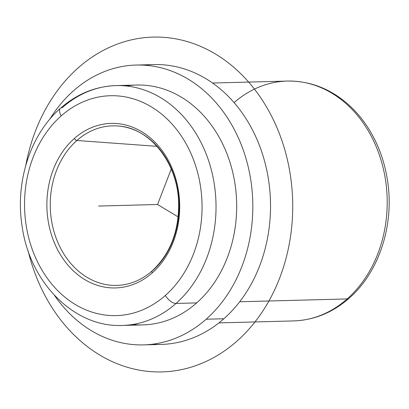 <?xml version="1.0" encoding="UTF-8"?>
<svg xmlns="http://www.w3.org/2000/svg" width="409" height="409" viewBox="0 0 409 409"><rect width="100%" height="100%" fill="white"/><g stroke="black" fill="none" stroke-linecap="round" stroke-linejoin="round"><path stroke-width="0.61" d="M136.166 65.046L153.876 64.581A139.97 112.95 88.5 0 1 264.449 160.681A139.97 112.95 88.5 0 1 223.851 318.759L206.146 319.23A139.97 112.95 -91.5 0 0 246.739 161.151A139.97 112.95 -91.5 0 0 136.166 65.046A139.97 112.95 -91.5 0 0 73.579 90.711A139.97 112.95 -91.5 0 0 49.78 119.239A139.97 112.95 88.5 0 1 73.579 90.711A139.97 112.95 88.5 0 1 231.341 124.152A139.97 112.95 88.5 0 1 206.146 319.23L223.851 318.759A139.97 112.95 88.5 0 1 161.264 344.424L143.554 344.889A139.97 112.95 -91.5 0 0 206.146 319.23A139.97 112.95 88.5 0 1 54.428 295.329A139.97 112.95 -91.5 0 0 143.554 344.889M152.399 344.225A139.97 112.95 -91.5 0 0 223.851 318.759A139.97 112.95 -91.5 0 0 262.931 155.502A139.97 112.95 -91.5 0 0 145.031 65.246M132.68 324.49A119.975 96.815 -91.5 0 0 196.673 302.905A119.975 96.815 -91.5 0 0 229.664 161.376A119.975 96.815 -91.5 0 0 126.381 85.992M176.013 303.452A119.975 96.815 -91.5 0 0 210.814 167.956A119.975 96.815 -91.5 0 0 116.033 85.583A119.975 96.815 -91.5 0 0 62.388 107.577A10 4.893 48.5 0 0 60.501 108.247A10 4.893 48.5 0 0 61.217 115.895A109.975 88.748 -91.5 0 0 41.421 269.168A109.975 88.748 -91.5 0 0 165.379 295.446A10 4.893 48.5 0 0 176.013 303.452L196.673 302.905L176.013 303.452A119.975 96.815 88.5 0 1 122.368 325.446A119.975 96.815 -91.5 0 0 176.013 303.452A10 4.893 -131.5 0 1 165.379 295.446A109.975 88.748 -91.5 0 0 185.175 142.168A109.975 88.748 -91.5 0 0 61.217 115.895A10 4.893 -131.5 0 1 60.501 108.247C30.281 134.408 15.015 182.097 22.101 226.213C29.663 282.43 74.198 327.727 122.368 325.446L143.027 324.899A119.975 96.815 88.5 0 0 196.673 302.905A119.975 96.815 88.5 0 0 231.474 167.409A119.975 96.815 88.5 0 0 136.693 85.036L116.033 85.583A119.975 96.815 88.5 0 1 210.814 167.956A119.975 96.815 88.5 0 1 176.013 303.452M218.892 322.9L293.544 320.927C314.127 320.175 332.64 312.619 349.076 298.263C378.964 272.374 394.261 225.446 387.691 181.719C384.803 161.795 378.233 143.789 367.982 127.695C362.553 119.254 356.3 111.795 349.22 105.323C330.881 88.855 310.216 80.772 287.215 81.064A119.975 96.815 88.5 0 1 381.991 163.436A119.975 96.815 88.5 0 1 347.195 298.933L239.684 301.77L347.195 298.933A119.975 96.815 88.5 0 1 293.544 320.927A119.975 96.815 -91.5 0 0 347.195 298.933A10 4.893 48.5 0 0 349.076 298.263A10 4.893 -131.5 0 1 347.195 298.933A119.975 96.815 -91.5 0 0 381.991 163.436A119.975 96.815 -91.5 0 0 287.215 81.064A119.975 96.815 -91.5 0 0 234.076 102.613M165.379 295.446A109.975 88.748 88.5 0 1 41.421 269.168A109.975 88.748 88.5 0 1 61.217 115.895A109.975 88.748 88.5 0 1 185.175 142.168A109.975 88.748 88.5 0 1 165.379 295.446M152.271 272.854A82.301 66.416 -91.5 0 0 167.087 158.15A82.301 66.416 -91.5 0 0 74.326 138.487A82.301 66.416 -91.5 0 0 59.51 253.191A82.301 66.416 -91.5 0 0 152.271 272.854A82.301 66.416 88.5 0 1 59.51 253.191A82.301 66.416 88.5 0 1 74.326 138.487A2.5 1.222 48.5 0 0 76.872 140.486A79.811 64.402 -91.5 0 0 54.872 234.475A79.811 64.402 -91.5 0 0 123.354 284.822A79.811 64.402 88.5 0 1 54.872 234.475A79.811 64.402 88.5 0 1 76.872 140.486A2.5 1.222 -131.5 0 1 74.326 138.487A82.301 66.416 88.5 0 1 167.087 158.15A82.301 66.416 88.5 0 1 152.271 272.854A2.5 1.222 -131.5 0 1 152.092 270.942A2.5 1.222 48.5 0 0 152.271 272.854M152.46 270.784A2.5 1.222 48.5 0 0 152.092 270.942C170.2 253.984 179.045 231.249 178.626 202.736C177.787 163.278 150.323 128.339 119.167 126.1A79.811 64.402 -91.5 0 0 76.872 140.486A79.811 64.402 88.5 0 1 119.167 126.1A79.811 64.402 88.5 0 1 176.596 184.571A79.811 64.402 88.5 0 1 152.46 270.784M156.959 146.325L76.872 140.486L156.959 146.325M171.238 169.075L157.567 204.5L178.16 216.918M157.567 204.5L98.543 206.059M25.839 165.154A167.465 135.134 88.5 0 1 35.501 130.89A167.465 135.134 88.5 0 1 215.599 54.106A167.465 135.134 88.5 0 1 279.638 278.115A167.465 135.134 88.5 0 1 147.266 371.3A167.465 135.134 88.5 0 1 28.098 250.743M116.033 85.583C95.455 86.335 76.943 93.891 60.501 108.247M287.215 81.064L212.562 83.032M123.354 284.822C133.845 283.156 143.421 278.534 152.092 270.942"/></g></svg>
